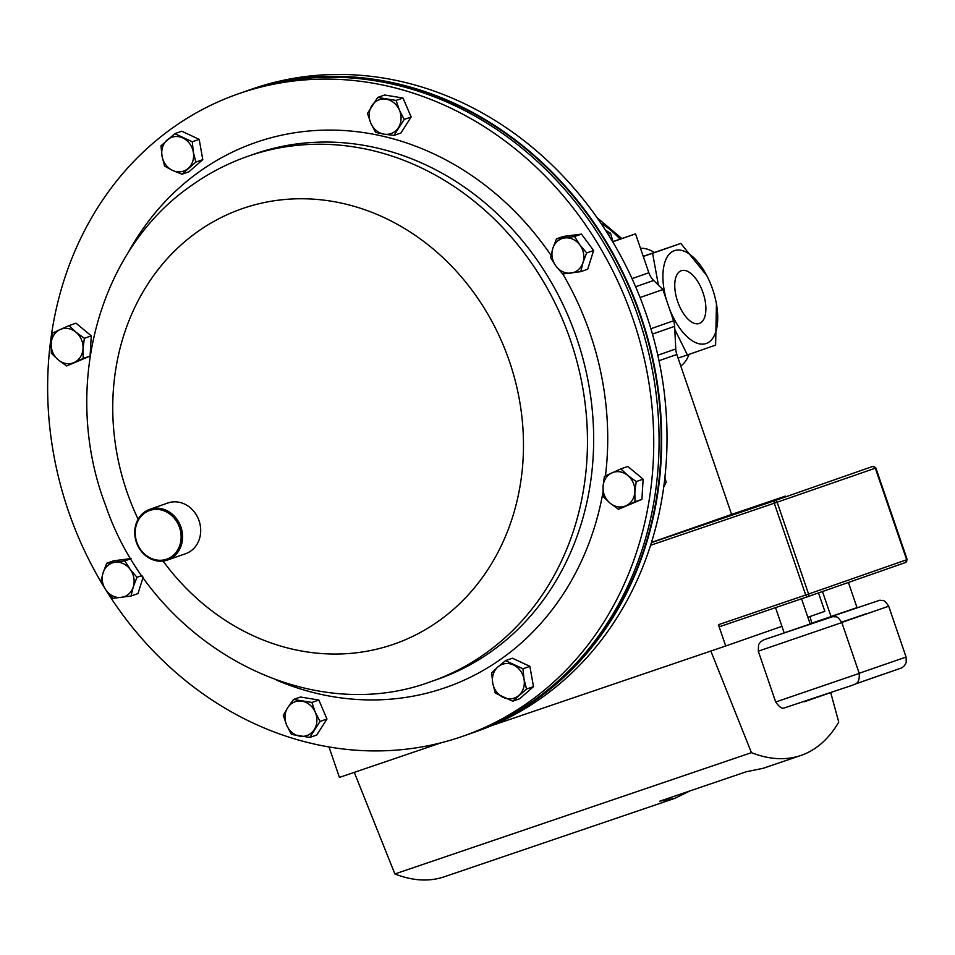 <?xml version="1.0" encoding="UTF-8"?>
<svg xmlns="http://www.w3.org/2000/svg" width="955" height="955" viewBox="0 0 955 955"><rect width="100%" height="100%" fill="white"/><g stroke="black" fill="none" stroke-linecap="round" stroke-linejoin="round"><path stroke-width="1.43" d="M801.543 598.797L810.162 623.961L790.919 630.598L784.162 632.855L775.532 607.643M848.41 582.466L857.017 607.607L831.017 616.5L822.47 591.527M730.706 514.745L785.38 496.134M818.507 592.924L824.822 611.343L807.87 617.264M329.009 746.965L339.431 777.406L354.281 772.356L394.869 873.968L751.43 752.659A252.502 121.643 -108.8 0 0 800.779 755.501A252.502 121.643 -108.8 0 0 838.753 722.135L830.755 692.745M689.808 790.967L674.684 798.392L444.218 876.809A252.502 121.643 -108.8 0 1 394.869 873.968M354.281 772.356L441.377 742.715M491.777 725.573L725.705 645.986L718.423 624.713L805.71 595.025L774.266 503.201L650.558 545.293M807.441 596.791L720.166 626.48A2.244 1.074 -108.8 0 1 718.423 624.713M872.667 466.434L875.854 467.998L777.143 502.211L808.575 594.034L906.677 559.749L875.234 467.926A2.244 1.958 -109.3 0 0 872.655 466.446L774.565 500.73A2.244 1.958 70.7 0 1 777.143 502.211L774.266 503.201A2.244 1.074 -108.8 0 1 774.565 500.73L651.405 542.631M907.107 559.296L906.677 559.749A2.244 1.958 -109.3 0 1 905.555 562.495L907.107 559.296L875.854 467.998M725.705 645.986L781.93 626.337M800.779 755.501L763.105 768.309L746.476 771.688L659.833 801.161L674.684 798.392M710.842 651.035L751.43 752.659M809.995 616.524L811.774 623.054M469.585 733.882A340.255 298.163 -109.3 0 0 470.899 733.44L476.235 731.566A340.255 298.163 -109.3 0 0 543.502 696.446A340.255 298.163 -109.3 0 0 628.927 272.02A340.255 298.163 -109.3 0 0 251.726 89.161L246.378 91.023A340.255 298.163 -109.3 0 0 245.077 91.489M470.899 733.44A340.255 298.163 -109.3 0 0 538.154 698.308A340.255 298.163 -109.3 0 0 623.579 273.882A340.255 298.163 -109.3 0 0 246.378 91.023M100.872 581.738A340.255 298.163 70.7 0 1 171.172 128.925A340.255 298.163 70.7 0 1 238.428 93.805A340.255 298.163 70.7 0 1 615.641 276.663A340.255 298.163 70.7 0 1 530.204 701.089A340.255 298.163 70.7 0 1 462.948 736.21A340.255 298.163 70.7 0 1 105.742 589.784M238.428 93.805L243.776 91.931A340.255 298.163 70.7 0 1 620.977 274.789A340.255 298.163 70.7 0 1 535.552 699.227A340.255 298.163 70.7 0 1 468.284 734.347L462.948 736.21M515.819 712.167A339.717 297.697 -109.3 0 0 655.309 373.692A339.717 297.697 -109.3 0 0 404.252 85.938A339.717 297.697 -109.3 0 0 294.773 79.671M699.347 323.459A27.874 13.43 71.2 0 0 702.999 292.648A27.874 13.43 71.2 0 0 681.285 270.707A27.874 13.43 71.2 0 0 681.13 270.754A27.874 13.43 71.2 0 0 677.608 301.41A27.874 13.43 71.2 0 0 699.084 323.542A27.874 13.43 71.2 0 0 699.347 323.459M666.59 300.431A49.063 23.636 -108.8 0 1 674.421 250.652A49.063 23.636 -108.8 0 1 706.796 275.637A49.063 23.636 -108.8 0 1 716.453 304.024A49.063 23.636 -108.8 0 1 706.211 343.502A49.063 23.636 -108.8 0 1 669.61 309.253M706.796 275.637L680.808 243.429L652.599 253.29L658.389 285.127M674.791 329.451L687.409 354.95L715.617 345.089L716.453 304.024M652.599 253.29L643.276 256.465M687.409 354.95L678.086 358.125M680.808 243.429L643.228 256.322M640.495 248.324A62.684 30.19 -108.8 0 1 654.33 252.442M689.021 354.389A62.684 30.19 -108.8 0 1 680.772 365.968M651.465 542.428L731.602 514.423L676.832 354.484A17.906 15.698 70.7 0 1 675.77 348.957L674.636 326.324A17.906 15.698 -109.3 0 0 673.573 320.796L662.877 289.556L653.662 280.46A17.906 15.698 70.7 0 1 648.851 272.748L635.541 233.856L613.086 241.567M640.077 297.53L662.877 289.556M613.11 241.699L635.541 233.856M526.539 689.056L524.02 679.172L522.958 668.775L505.517 660.645L497.865 666.972L491.67 672.798L492.732 683.195L495.263 693.079L512.692 701.209L526.539 689.056L533.475 686.633L519.627 698.785L512.692 701.209M505.517 660.645L512.441 658.222L529.882 666.351L533.475 686.633M529.882 666.351L522.958 668.775M497.865 666.972A17.906 15.698 70.7 0 1 513.504 664.966A17.906 15.698 70.7 0 1 524.02 679.172A17.906 15.698 70.7 0 1 518.887 695.383A17.906 15.698 -109.3 0 1 503.249 697.401A17.906 15.698 70.7 0 1 492.732 683.195A17.906 15.698 70.7 0 1 497.865 666.972M112.977 598.343L131.038 596.015L133.27 586.907L136.959 577.286L130.167 569.347L124.819 560.883L106.757 563.211L103.068 572.821L100.836 581.929L106.184 590.393L112.977 598.343M143.155 577.19L137.974 593.592L131.038 596.015M131.002 558.556L113.681 560.788L106.757 563.211M131.086 558.699L124.819 560.883M141.997 575.531L136.959 577.286M130.167 569.347A17.906 15.698 70.7 0 1 133.27 586.907A17.906 15.698 70.7 0 1 121.285 597.436A17.906 15.698 70.7 0 1 106.184 590.393A17.906 15.698 -109.3 0 1 103.068 572.821A17.906 15.698 70.7 0 1 115.066 562.304A17.906 15.698 70.7 0 1 130.167 569.347M574.54 236.518L556.479 238.846L552.79 248.455L550.558 257.564L555.906 266.027L562.698 273.978L580.759 271.65L582.992 262.541L586.68 252.92L579.888 244.981L574.54 236.518L581.476 234.094L593.616 250.508L586.68 252.92M556.479 238.846L563.402 236.422L581.476 234.094M593.616 250.508L587.695 269.226L580.759 271.65M555.906 266.027A17.906 15.698 70.7 0 1 552.79 248.455A17.906 15.698 70.7 0 1 564.787 237.938A17.906 15.698 70.7 0 1 579.888 244.981A17.906 15.698 -109.3 0 1 582.992 262.541A17.906 15.698 70.7 0 1 571.006 273.07A17.906 15.698 70.7 0 1 555.906 266.027M160.977 145.805L162.04 156.19L164.57 166.086L172.557 170.408L182.011 174.216L195.859 162.064L193.328 152.179L192.265 141.782L174.825 133.652L160.977 145.805M192.265 141.782L199.189 139.358L181.748 131.229L174.825 133.652M199.189 139.358L202.782 159.64L195.859 162.064M202.782 159.64L188.935 171.793L182.011 174.216M188.207 168.39A17.906 15.698 70.7 0 1 172.557 170.408A17.906 15.698 70.7 0 1 162.04 156.19A17.906 15.698 70.7 0 1 167.173 139.979A17.906 15.698 -109.3 0 1 182.811 137.974A17.906 15.698 70.7 0 1 193.328 152.179A17.906 15.698 70.7 0 1 188.207 168.39M51.331 353.278L58.255 359.88L66.635 365.98L83.157 358.495L83.025 348.647L84.362 338.297L75.982 332.197L69.047 325.595L60.058 329.594L52.537 333.092L51.2 343.442L51.331 353.278M69.047 325.595L75.982 323.172L91.286 335.874L90.08 356.072L66.635 365.98M91.286 335.874L84.362 338.297M90.08 356.072L83.157 358.495M83.025 348.647A17.906 15.698 70.7 0 1 74.168 362.494A17.906 15.698 70.7 0 1 58.255 359.88A17.906 15.698 70.7 0 1 51.2 343.442A17.906 15.698 -109.3 0 1 60.058 329.594A17.906 15.698 70.7 0 1 75.982 332.197A17.906 15.698 70.7 0 1 83.025 348.647M377.702 97.434L367.472 113.418L370.815 123.171L375.613 132.411L384.077 134.166L393.985 135.419L404.216 119.435L399.417 110.195L396.074 100.442L377.702 97.434L384.626 95.011L403.01 98.019L396.074 100.442M403.01 98.019L411.151 117.011L404.216 119.435M411.151 117.011L400.921 132.996L393.985 135.419M384.077 134.166A17.906 15.698 70.7 0 1 370.815 123.171A17.906 15.698 70.7 0 1 371.853 105.683A17.906 15.698 70.7 0 1 386.166 99.189A17.906 15.698 -109.3 0 1 399.417 110.195A17.906 15.698 70.7 0 1 398.378 127.683A17.906 15.698 70.7 0 1 384.077 134.166M636.197 481.583L627.817 475.483L620.881 468.881L604.372 476.366L603.035 486.716L603.154 496.564L610.09 503.166L618.47 509.266L634.991 501.769L634.86 491.932L636.197 481.583L643.121 479.159L641.915 499.346L634.991 501.769M620.881 468.881L627.817 466.458L643.121 479.159M641.915 499.346L618.47 509.266M603.035 486.716A17.906 15.698 70.7 0 1 611.892 472.88A17.906 15.698 70.7 0 1 627.817 475.483A17.906 15.698 70.7 0 1 634.86 491.932A17.906 15.698 -109.3 0 1 626.003 505.768A17.906 15.698 70.7 0 1 610.09 503.166A17.906 15.698 70.7 0 1 603.035 486.716M309.826 737.427L320.056 721.443L315.257 712.191L311.915 702.45L293.531 699.442L287.694 707.691L283.301 715.426L286.643 725.179L291.442 734.419L309.826 737.427L316.75 735.004L326.98 719.02L320.056 721.443M311.915 702.45L318.839 700.027L300.467 697.019L293.531 699.442M318.839 700.027L326.98 719.02M301.995 701.197A17.906 15.698 70.7 0 1 315.257 712.191A17.906 15.698 70.7 0 1 314.207 729.68A17.906 15.698 70.7 0 1 299.906 736.174A17.906 15.698 -109.3 0 1 286.643 725.179A17.906 15.698 70.7 0 1 287.694 707.691A17.906 15.698 70.7 0 1 301.995 701.197M148.682 510.865A25.785 22.598 -109.3 0 0 137.257 543.419A25.785 22.598 -109.3 0 0 167.65 558.806A25.785 22.598 -109.3 0 0 179.086 526.265A25.785 22.598 -109.3 0 0 148.682 510.865M168.534 559.642A26.859 23.541 70.7 0 1 167.519 560.024A26.859 23.541 70.7 0 1 136.649 543.025A26.859 23.541 70.7 0 1 148.777 509.695A26.859 23.541 70.7 0 1 149.792 509.313A26.859 23.541 70.7 0 1 180.662 526.312A26.859 23.541 70.7 0 1 168.534 559.642M149.792 509.313L167.913 502.975A26.859 23.541 70.7 0 1 198.783 519.986A26.859 23.541 70.7 0 1 186.655 553.303A26.859 23.541 70.7 0 1 185.628 553.697L167.519 560.024M613.373 243.059L610.567 233.271L608.037 234.154M605.506 230.167L610.567 233.271M663.677 487.193L666.148 482.263L664.238 482.932M664.895 477.333L666.148 482.263M859.237 673.406C859.822 684.365 855.382 683.637 852.421 685.248L783.948 708.061C781.918 708.849 779.161 706.831 775.687 702.009L859.237 673.406L841.833 622.576L758.294 651.179L758.58 644.637L760.502 641.879L763.916 639.778L833.154 616.524C836.007 617.789 836.126 614.065 841.833 622.576M810.067 623.699L880.009 600.17C882.862 601.435 882.981 597.711 888.699 606.222L841.785 622.445M841.677 622.159L866.997 613.504M905.543 562.495L807.476 596.78A2.244 1.074 71.2 0 0 807.452 596.78A2.244 1.958 70.7 0 1 807.452 596.78A2.244 2.244 0 0 0 807.464 596.78L905.555 562.495A2.244 1.958 -109.3 0 1 905.543 562.495M859.19 673.275L906.092 657.052L888.699 606.222M883.232 674.23L855.31 684.019L901.807 667.867L904.564 665.599L906.247 662.376L906.092 657.052M836.377 690.584L804.361 701.77M805.71 595.025A2.244 1.074 71.2 0 0 807.441 596.78A2.244 1.958 70.7 0 0 808.575 594.034L805.71 595.025M254.161 154.089A278.156 243.74 70.7 0 1 562.519 303.571A278.156 243.74 70.7 0 1 492.685 650.534A278.156 243.74 70.7 0 1 437.7 679.244L431.505 681.404A278.156 243.74 70.7 0 0 486.489 652.695A278.156 243.74 70.7 0 0 556.335 305.743A278.156 243.74 70.7 0 0 247.978 156.262L254.161 154.089M127.385 254.03A288.613 252.908 70.7 0 1 198.425 172.354A288.613 252.908 70.7 0 1 550.999 255.307M562.805 273.966A288.613 252.908 70.7 0 1 605.458 475.853M602.939 492.505A288.613 252.908 70.7 0 1 502.963 657.673A288.613 252.908 70.7 0 1 276.27 680.032M138.129 519.234A230.585 202.066 70.7 0 1 196.455 232.519A230.585 202.066 70.7 0 1 483.552 307.068A230.585 202.066 70.7 0 1 439.766 620.273A230.585 202.066 70.7 0 1 163.066 561.051M600.946 223.279A113.179 54.519 -108.8 0 1 620.082 239.132M658.986 360.715L676.832 354.484M657.804 355.236L675.77 348.957M652.444 334.083L674.636 326.324M650.88 328.735L673.573 320.796M635.636 286.763L653.662 280.46M632.031 278.633L648.851 272.748M775.687 702.009L758.294 651.179M720.166 626.48L807.441 596.78M247.978 156.262C227.338 163.484 208.106 173.524 190.26 186.38C96.634 251.678 61.538 390.643 105.695 505.661C152.346 642.906 305.863 728.749 431.505 681.404M621.812 238.523L597.066 217.656"/></g></svg>
